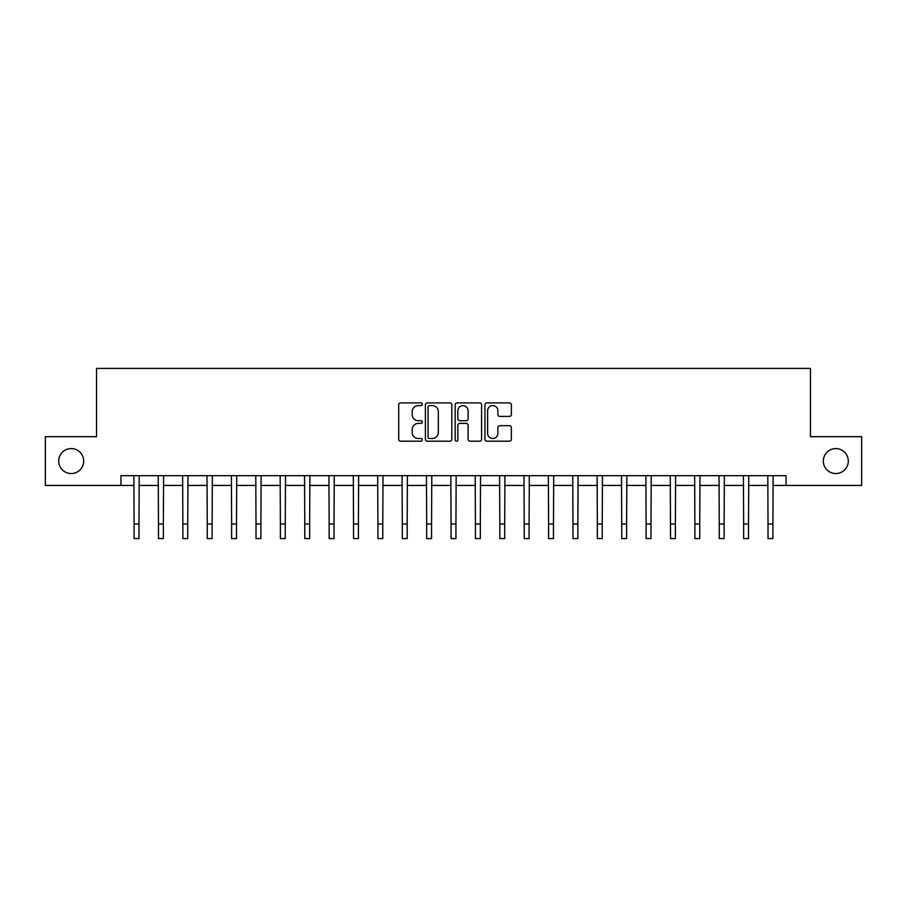<?xml version="1.0" encoding="UTF-8"?>
<svg xmlns="http://www.w3.org/2000/svg" width="907" height="907" viewBox="0 0 907 907"><rect width="100%" height="100%" fill="white"/><g stroke="black" fill="none" stroke-linecap="round" stroke-linejoin="round"><path stroke-width="1.36" d="M422.288 404.239A1.338 1.338 0 0 0 420.95 402.901L400.611 402.901A1.916 1.916 0 0 0 398.695 404.817L398.695 439.283A1.916 1.916 0 0 0 400.611 441.199L420.95 441.199A1.338 1.338 0 0 0 422.288 439.85A1.338 1.338 0 0 0 420.95 438.512L418.32 438.512A6.122 6.122 0 0 1 412.197 432.39L412.197 429.51A6.122 6.122 0 0 1 418.32 423.388L420.95 423.388A1.338 1.338 0 0 0 422.288 422.05A1.338 1.338 0 0 0 420.95 420.712L418.32 420.712A6.122 6.122 0 0 1 412.197 414.578L412.197 411.71A6.122 6.122 0 0 1 418.32 405.588L420.95 405.588A1.338 1.338 0 0 0 422.288 404.239M823.318 461.062A12.483 12.483 0 0 0 835.801 473.545A12.483 12.483 0 0 0 848.294 461.062A12.483 12.483 0 0 0 835.801 448.58A12.483 12.483 0 0 0 823.318 461.062M58.706 461.062A12.483 12.483 0 0 0 71.2 473.545A12.483 12.483 0 0 0 83.682 461.062A12.483 12.483 0 0 0 71.2 448.58A12.483 12.483 0 0 0 58.706 461.062M509.451 416.404A1.916 1.916 0 0 0 511.367 414.488L511.367 404.817A1.916 1.916 0 0 0 509.451 402.901L486.866 402.901A1.916 1.916 0 0 0 484.95 404.817L484.95 439.283A1.916 1.916 0 0 0 486.866 441.199L509.451 441.199A1.916 1.916 0 0 0 511.367 439.283L511.367 427.605A1.916 1.916 0 0 0 509.451 425.689L499.78 425.689A1.916 1.916 0 0 0 497.875 427.605L497.875 433.387A5.125 5.125 0 0 1 492.75 438.512A5.125 5.125 0 0 1 487.626 433.387L487.626 410.701A5.125 5.125 0 0 1 492.75 405.588A5.125 5.125 0 0 1 497.875 410.701L497.875 414.488A1.916 1.916 0 0 0 499.78 416.404L509.451 416.404M120.937 485.438L45.35 485.438L45.35 436.675L96.55 436.675L96.55 368.412L810.45 368.412L810.45 436.675L861.65 436.675L861.65 485.438L786.063 485.438L786.063 475.687L120.937 475.687L120.937 485.438L134.1 485.438M451.822 404.817A1.916 1.916 0 0 0 449.906 402.901L427.322 402.901A1.916 1.916 0 0 0 425.406 404.817L425.406 439.283A1.916 1.916 0 0 0 427.322 441.199L449.906 441.199A1.916 1.916 0 0 0 451.822 439.283L451.822 404.817M457.094 402.901L479.678 402.901A1.916 1.916 0 0 1 481.594 404.817L481.594 439.283A1.916 1.916 0 0 1 479.678 441.199L470.019 441.199A1.916 1.916 0 0 1 468.103 439.283L468.103 425.304A1.916 1.916 0 0 0 466.187 423.388L459.77 423.388A1.916 1.916 0 0 0 457.854 425.304L457.854 439.85A1.338 1.338 0 0 1 456.516 441.199A1.338 1.338 0 0 1 455.178 439.85L455.178 404.817A1.916 1.916 0 0 1 457.094 402.901M138.975 485.438L158.476 485.438M163.362 485.438L182.863 485.438M187.738 485.438L207.25 485.438M212.125 485.438L231.625 485.438M236.5 485.438L256.012 485.438M260.887 485.438L280.388 485.438M285.263 485.438L304.775 485.438M309.65 485.438L329.15 485.438M334.025 485.438L353.537 485.438M358.412 485.438L377.913 485.438M382.788 485.438L402.3 485.438M407.175 485.438L426.675 485.438M431.562 485.438L451.062 485.438M455.938 485.438L475.438 485.438M480.325 485.438L499.825 485.438M504.7 485.438L524.212 485.438M529.087 485.438L548.588 485.438M553.463 485.438L572.975 485.438M577.85 485.438L597.35 485.438M602.225 485.438L621.737 485.438M626.612 485.438L646.113 485.438M650.988 485.438L670.5 485.438M675.375 485.438L694.875 485.438M699.751 485.438L719.262 485.438M724.137 485.438L743.638 485.438M748.524 485.438L768.025 485.438M772.9 485.438L786.063 485.438M429.419 405.588A1.338 1.338 0 0 0 428.081 406.926L428.081 437.174A1.338 1.338 0 0 0 429.419 438.512L432.197 438.512A6.122 6.122 0 0 0 438.33 432.39L438.33 411.71A6.122 6.122 0 0 0 432.197 405.588L429.419 405.588M468.103 410.803A5.125 5.125 0 0 0 462.978 405.678A5.125 5.125 0 0 0 457.854 410.803L457.854 418.796A1.916 1.916 0 0 0 459.77 420.712L466.187 420.712A1.916 1.916 0 0 0 468.103 418.796L468.103 410.803M133.873 475.687L134.1 523.963L138.975 523.963L139.202 475.687M134.1 523.963L134.1 538.588L138.975 538.588L138.975 523.963M158.249 475.687L158.476 523.963L163.362 523.963L163.589 475.687M158.476 523.963L158.476 538.588L163.362 538.588L163.362 523.963M182.636 475.687L182.863 523.963L187.738 523.963L187.976 475.687M182.863 523.963L182.863 538.588L187.738 538.588L187.738 523.963M207.011 475.687L207.25 523.963L212.125 523.963L212.351 475.687M207.25 523.963L207.25 538.588L212.125 538.588L212.125 523.963M231.398 475.687L231.625 523.963L236.5 523.963L236.738 475.687M231.625 523.963L231.625 538.588L236.5 538.588L236.5 523.963M255.774 475.687L256.012 523.963L260.887 523.963L261.114 475.687M256.012 523.963L256.012 538.588L260.887 538.588L260.887 523.963M280.161 475.687L280.388 523.963L285.263 523.963L285.501 475.687M280.388 523.963L280.388 538.588L285.263 538.588L285.263 523.963M304.537 475.687L304.775 523.963L309.65 523.963L309.877 475.687M304.775 523.963L304.775 538.588L309.65 538.588L309.65 523.963M328.924 475.687L329.15 523.963L334.025 523.963L334.264 475.687M329.15 523.963L329.15 538.588L334.025 538.588L334.025 523.963M353.299 475.687L353.537 523.963L358.412 523.963L358.639 475.687M353.537 523.963L353.537 538.588L358.412 538.588L358.412 523.963M377.686 475.687L377.913 523.963L382.788 523.963L383.026 475.687M377.913 523.963L377.913 538.588L382.788 538.588L382.788 523.963M402.062 475.687L402.3 523.963L407.175 523.963L407.402 475.687M402.3 523.963L402.3 538.588L407.175 538.588L407.175 523.963M426.449 475.687L426.675 523.963L431.562 523.963L431.789 475.687M426.675 523.963L426.675 538.588L431.562 538.588L431.562 523.963M450.836 475.687L451.062 523.963L455.938 523.963L456.164 475.687M451.062 523.963L451.062 538.588L455.938 538.588L455.938 523.963M475.211 475.687L475.438 523.963L480.325 523.963L480.551 475.687M475.438 523.963L475.438 538.588L480.325 538.588L480.325 523.963M499.598 475.687L499.825 523.963L504.7 523.963L504.938 475.687M499.825 523.963L499.825 538.588L504.7 538.588L504.7 523.963M523.974 475.687L524.212 523.963L529.087 523.963L529.314 475.687M524.212 523.963L524.212 538.588L529.087 538.588L529.087 523.963M548.361 475.687L548.588 523.963L553.463 523.963L553.701 475.687M548.588 523.963L548.588 538.588L553.463 538.588L553.463 523.963M572.736 475.687L572.975 523.963L577.85 523.963L578.076 475.687M572.975 523.963L572.975 538.588L577.85 538.588L577.85 523.963M597.123 475.687L597.35 523.963L602.225 523.963L602.463 475.687M597.35 523.963L597.35 538.588L602.225 538.588L602.225 523.963M621.499 475.687L621.737 523.963L626.612 523.963L626.839 475.687M621.737 523.963L621.737 538.588L626.612 538.588L626.612 523.963M645.886 475.687L646.113 523.963L650.988 523.963L651.226 475.687M646.113 523.963L646.113 538.588L650.988 538.588L650.988 523.963M670.262 475.687L670.5 523.963L675.375 523.963L675.602 475.687M670.5 523.963L670.5 538.588L675.375 538.588L675.375 523.963M694.649 475.687L694.875 523.963L699.751 523.963L699.989 475.687M694.875 523.963L694.875 538.588L699.751 538.588L699.751 523.963M719.024 475.687L719.262 523.963L724.137 523.963L724.364 475.687M719.262 523.963L719.262 538.588L724.137 538.588L724.137 523.963M743.411 475.687L743.638 523.963L748.524 523.963L748.751 475.687M743.638 523.963L743.638 538.588L748.524 538.588L748.524 523.963M767.798 475.687L768.025 523.963L772.9 523.963L773.127 475.687M768.025 523.963L768.025 538.588L772.9 538.588L772.9 523.963"/></g></svg>
